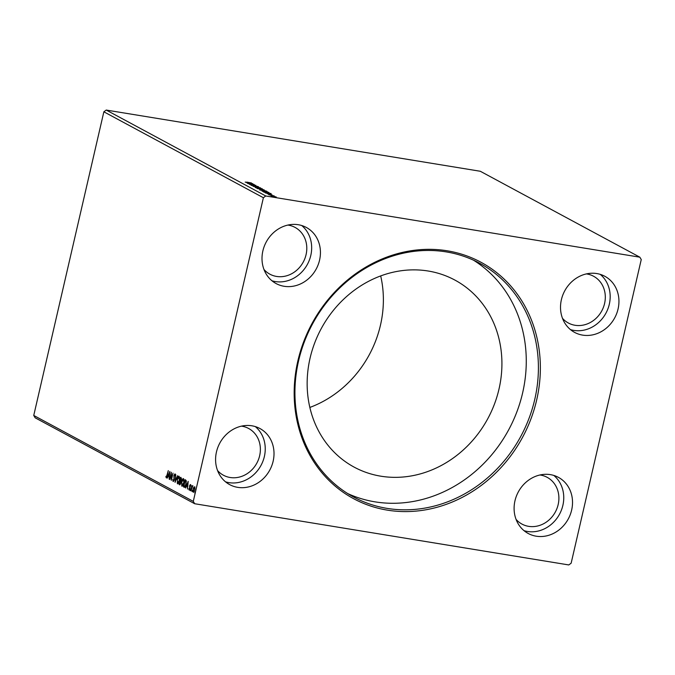<?xml version="1.0" encoding="UTF-8"?>
<svg xmlns="http://www.w3.org/2000/svg" width="675" height="675" viewBox="0 0 675 675"><rect width="100%" height="100%" fill="white"/><g stroke="black" fill="none" stroke-linecap="round" stroke-linejoin="round"><path stroke-width="1.01" d="M516.071 519.396A26.561 23.667 118.3 0 0 521.952 524.078A26.561 23.667 118.3 0 0 558.166 504.562A26.561 23.667 118.3 0 0 547.138 477.309A26.561 23.667 118.3 0 0 539.992 474.981M586.415 273.907A26.561 23.667 -61.7 0 1 593.561 276.244A26.561 23.667 -61.7 0 1 604.581 303.488A26.561 23.667 -61.7 0 1 568.375 323.013A26.561 23.667 -61.7 0 1 562.486 318.33M263.976 269.485A26.561 23.667 118.3 0 0 269.857 274.168A26.561 23.667 118.3 0 0 306.07 254.652A26.561 23.667 118.3 0 0 295.051 227.407A26.561 23.667 118.3 0 0 287.904 225.07M241.481 426.136A26.561 23.667 -61.7 0 1 248.628 428.473A26.561 23.667 -61.7 0 1 259.647 455.718A26.561 23.667 -61.7 0 1 223.442 475.234A26.561 23.667 -61.7 0 1 217.561 470.559M216.464 451.938A31.868 28.401 -61.7 0 1 259.909 428.515A31.868 28.401 -61.7 0 1 273.139 461.211A31.868 28.401 -61.7 0 1 229.686 484.633A31.868 28.401 -61.7 0 1 216.464 451.938M255.293 426.592A31.868 28.401 -61.7 0 1 264.372 456.494A31.868 28.401 -61.7 0 1 225.534 481.84M319.562 260.145A31.868 28.401 118.3 0 0 306.332 227.45A31.868 28.401 118.3 0 0 262.879 250.872A31.868 28.401 118.3 0 0 276.109 283.567A31.868 28.401 118.3 0 0 319.562 260.145M271.957 280.775A31.868 28.401 118.3 0 0 310.795 255.42A31.868 28.401 118.3 0 0 301.717 225.526M561.389 299.708A31.868 28.401 -61.7 0 1 604.842 276.286A31.868 28.401 -61.7 0 1 618.072 308.981A31.868 28.401 -61.7 0 1 574.619 332.404A31.868 28.401 -61.7 0 1 561.389 299.708M600.227 274.362A31.868 28.401 -61.7 0 1 609.306 304.265A31.868 28.401 -61.7 0 1 570.468 329.611M571.649 510.055A31.868 28.401 118.3 0 0 558.428 477.36A31.868 28.401 118.3 0 0 514.974 500.782A31.868 28.401 118.3 0 0 528.196 533.478A31.868 28.401 118.3 0 0 571.649 510.055M524.053 530.677A31.868 28.401 118.3 0 0 562.883 505.33A31.868 28.401 118.3 0 0 553.804 475.428M297.861 360.931A134.274 119.661 -61.7 0 1 447.204 250.796A134.274 119.661 -61.7 0 1 536.667 399.997A134.274 119.661 -61.7 0 1 387.332 510.131A134.274 119.661 -61.7 0 1 297.861 360.931M534.752 399.465A132.789 118.336 118.3 0 0 479.638 263.233A132.789 118.336 118.3 0 0 298.586 360.821A132.789 118.336 118.3 0 0 353.7 497.053A132.789 118.336 118.3 0 0 534.752 399.465M499.002 389.062A106.228 94.669 118.3 0 0 454.908 280.083A106.228 94.669 118.3 0 0 310.07 358.155A106.228 94.669 118.3 0 0 354.164 467.134A106.228 94.669 118.3 0 0 499.002 389.062M309.85 407.438A106.228 94.669 118.3 0 0 380.455 325.215A106.228 94.669 118.3 0 0 380.683 275.923M347.743 493.585A132.789 118.336 118.3 0 0 522.619 392.926A132.789 118.336 118.3 0 0 473.462 260.162M247.835 183.499L254.213 184.461L250.771 184.452L255.926 185.38L249.32 184.3L252.754 184.3L247.835 183.499M253.015 186.283L258.668 186.857L254.627 186.562L260.618 187.903L253.015 186.283M263.993 189.953L257.006 188.443L264.254 189.92M262.119 191.194L268.954 192.485L262.119 191.194M271.207 196.121L276.21 196.94L271.046 195.978M268.701 194.738L274.252 195.944L268.701 194.738M273.544 196.197L273.611 195.758M272.008 194.797L267.173 193.7L271.789 194.813M246.814 182.115L251.438 182.959L246.788 182.199M265.748 195.978L639.833 257.183L641.25 259.546L571.143 563.203L568.78 564.941L194.695 503.736L193.286 501.382L263.385 197.724L265.748 195.978L106.22 110.059L480.305 171.264L639.833 257.183M271.122 193.565L265.503 193.016L267.064 193.058L263.562 191.97L271.122 193.582M266.532 191.337L259.664 189.937L261.959 189.877L266.802 191.253M262.111 188.958L255.243 187.557L257.546 187.498L262.389 188.873M250.957 185.245L257.377 186.519L251.707 185.254M252.256 185.279L251.589 185.473M257.892 186.519L257.377 186.519M256.795 186.351L257.243 186.275M252.771 183.676L247.151 183.127L248.712 183.178L245.202 182.081L252.762 183.693M263.385 197.724L103.857 111.797L33.75 415.454L35.167 417.817L194.695 503.736M192.299 491.586L192.198 490.32M192.248 491.02L191.97 491.527M190.544 490.641L190.443 489.383M190.493 490.084L190.215 490.582M188.19 481.334L187.523 489.046L187.498 486.447L186.663 486L185.583 488L188.19 481.334M181.533 481.823C181.988 479.765 182.655 478.693 183.532 478.617L183.819 483.013C183.364 485.072 182.689 486.127 181.811 486.177L181.778 481.857M169.838 471.454L169.172 479.166L169.147 476.567L168.311 476.111L167.231 478.119L169.838 471.454M173.264 480.743L173.956 479.756L173.947 475.343L174.867 473.951L175.162 475.478L174.876 475.824L174.69 474.685L174.184 475.436L174.184 479.883L173.104 481.494L172.8 479.562L173.264 480.743L173.905 480.743M177.112 479.444C177.567 477.385 178.234 476.314 179.12 476.238L179.407 480.634C178.943 482.693 178.276 483.747 177.39 483.798L177.365 479.478M195.151 493.121L195.05 491.864M195.1 492.564L194.822 493.071M33.75 415.454L193.286 501.382M179.035 484.473L180.689 477.292L181.381 479.672L180.799 483.131L179.626 484.793L179.035 484.473L179.55 483.924M175.036 482.321L175.736 474.626L175.449 480.6L177.685 475.673L175.078 482.33M166.43 477.065L168.278 470.61L167.383 475.58L166.261 477.807L165.89 476.677L166.134 476.187L166.978 477.09M169.855 479.537L171.281 472.23L171.534 478.381L173.002 473.15L171.34 480.33L171.087 474.188L169.855 479.537M184.57 487.316L183.448 486.852L185.11 479.672L186.207 480.558L186.081 484.338C185.642 486.43 184.992 487.392 184.14 487.223L184.393 487.316M190.375 484.583L189.911 488.734L189.076 489.991L188.772 489.029L189.017 488.607L189.203 489.333L189.675 488.641L189.616 485.722L190.308 484.557M190.78 486L190.612 485.291L189.852 485.823M189.203 489.333L189.92 488.675M190.721 490.776L191.936 485.528L191.987 486.422L192.713 486.042L190.966 490.809M193.725 487.367L194.543 486.827L194.957 488.025L194.754 490.008L193.286 492.261L193.075 489.105L193.725 487.367L194.923 486.886M103.857 111.797L106.22 110.059M195.1 492.421L195.429 491.923M180.174 481.216L180.335 480.524L181.069 480.6M180.875 478.178L181.035 477.487M179.921 484.81L179.407 484.54M180.925 481.672L180.048 481.191L179.432 483.865L180.503 484.051M181.524 478.499L180.748 478.153L180.335 480.516L181.153 479.562L180.748 478.153M180.883 481.596L180.048 481.191M180.816 483.055L180.503 481.537M179.693 484L180.571 483.013M178.234 477.352L179.17 476.272M177.736 483.84L177.23 482.574M177.787 483.097L178.656 482.794M179.677 477.613L179.128 477.014M179.423 480.549L179.238 477.014M179.339 477.048L177.339 479.562L177.559 483.064L178.048 483.165M177.559 483.064L179.179 480.516M175.517 481.199L175.576 480.617M173.391 481.477L173.163 480.634M174.327 475.403L175.247 474.01M166.641 477.866L165.89 476.677M169.408 476.567L168.311 476.111M168.404 476.128L168.666 475.478M169.552 473.209L169.771 472.66M169.222 475.774L169.459 473.192L168.581 475.428L169.476 475.816M171.222 474.213L171.374 473.538M171.627 479.098L171.602 478.398M182.647 479.731L183.583 478.651M182.149 486.219L181.651 484.945M182.199 485.477L183.068 485.173M184.098 479.993L183.541 479.393M183.836 482.929L183.659 479.393M183.752 479.427L181.761 481.942L181.972 485.435L182.461 485.536M181.972 485.435L183.592 482.895M184.52 487.291L183.448 486.852M183.828 486.92L183.971 486.304M185.296 480.558L185.456 479.858M186.393 481.469L185.169 480.532L183.845 486.245L184.748 486.523L185.853 484.211L185.929 481.174L185.169 480.532M184.089 486.371L185.431 486.321M187.76 486.447L186.663 486M186.764 486.017L187.017 485.359M187.903 483.089L188.123 482.541M187.574 485.663L187.81 483.081L186.933 485.317L187.827 485.705M190.612 485.291L190.232 485.882L190.207 485.224M189.456 490.05L189.152 489.088M189.574 489.392L190.055 488.7L189.278 489.341M190.114 488.168L189.616 487.434M189.996 487.493L189.886 486.633M189.996 485.781L190.747 484.642M190.493 489.94L190.822 489.443M192.358 486.481L192.957 485.831M192.248 490.885L192.569 490.388M193.598 492.278L193.269 491.417M193.59 491.636L194.206 491.56M194.771 489.932L194.695 487.51M194.771 487.536L193.303 489.232L193.438 491.611L193.902 491.704M193.438 491.611L194.518 489.89M267.646 193.118L269.544 193.312L267.621 193.227M274.295 196.855L271.797 196.214L274.278 196.931M275.611 197.336L275.611 196.838M268.186 192.443L268.861 192.898M267.587 191.911L262.33 191.05L266.254 192.206L268.211 192.316L267.587 191.911M264.052 190.991L265.925 190.957L260.331 190.038L264.035 191.076M265.975 191.506L265.925 190.957M263.41 189.658L261.056 189.186L262.828 189.802M260.491 189.135L257.918 188.671L260.491 189.135M259.934 189.405L260.778 189.321M259.63 188.612L261.512 188.578L255.918 187.658L259.613 188.696M261.562 189.127L261.512 188.578M249.294 183.237L251.193 183.423L249.269 183.338"/></g></svg>
